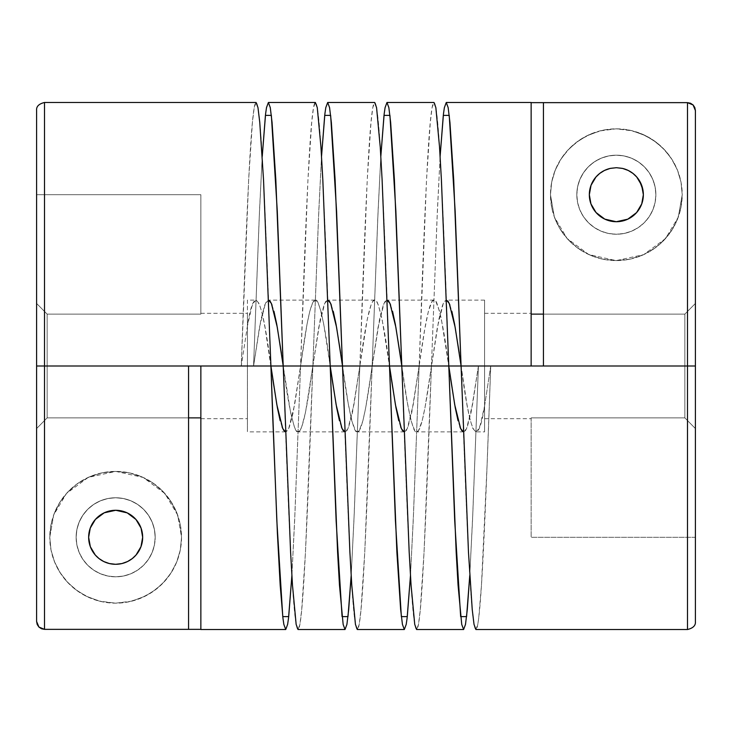 <?xml version="1.0" encoding="UTF-8"?>
<svg xmlns="http://www.w3.org/2000/svg" width="732" height="732" viewBox="0 0 732 732"><rect width="100%" height="100%" fill="white"/><g stroke="black" fill="none" stroke-linecap="round" stroke-linejoin="round"><path stroke-width="0.55" stroke-dasharray="3.66 2.75" d="M576.816 194.712A39.528 39.528 0 0 0 616.344 234.24A39.528 39.528 0 0 0 655.872 194.712A39.528 39.528 0 0 1 616.344 234.24A39.528 39.528 0 0 1 576.816 194.712L577.575 202.425L579.826 209.837L583.477 216.672L588.391 222.665L594.384 227.579L601.219 231.23L608.631 233.481L616.344 234.24L624.057 233.481L631.469 231.23L638.304 227.579L644.297 222.665L649.211 216.672L652.862 209.837L655.113 202.425L655.872 194.712L655.113 186.999L652.862 179.587L649.211 172.752L644.297 166.759L638.304 161.845L631.469 158.194L624.057 155.943L616.344 155.184L608.631 155.943L601.219 158.194L594.384 161.845L588.391 166.759L583.477 172.752L579.826 179.587L577.575 186.999L576.816 194.712L577.575 202.425L579.826 209.837L583.477 216.672L588.391 222.665L594.384 227.579L601.219 231.23L608.631 233.481L616.344 234.24L624.057 233.481L631.469 231.23L638.304 227.579L644.297 222.665L649.211 216.672L652.862 209.837L655.113 202.425L655.872 194.712L655.113 186.999L652.862 179.587L649.211 172.752L644.297 166.759L638.304 161.845L631.469 158.194L624.057 155.943L616.344 155.184L608.631 155.943L601.219 158.194L594.384 161.845L588.391 166.759L583.477 172.752L579.826 179.587L577.575 186.999L576.816 194.712A39.528 39.528 0 0 1 616.344 155.184A39.528 39.528 0 0 1 655.872 194.712A39.528 39.528 0 0 0 616.344 155.184A39.528 39.528 0 0 0 576.816 194.712M76.128 537.288A39.528 39.528 0 0 0 115.656 576.816A39.528 39.528 0 0 0 155.184 537.288A39.528 39.528 0 0 1 115.656 576.816A39.528 39.528 0 0 1 76.128 537.288L76.887 529.575L79.138 522.163L82.789 515.328L87.703 509.335L93.696 504.421L100.531 500.77L107.943 498.519L115.656 497.76L123.369 498.519L130.781 500.77L137.616 504.421L143.609 509.335L148.523 515.328L152.174 522.163L154.425 529.575L155.184 537.288L154.425 545.001L152.174 552.413L148.523 559.248L143.609 565.241L137.616 570.155L130.781 573.806L123.369 576.057L115.656 576.816L107.943 576.057L100.531 573.806L93.696 570.155L87.703 565.241L82.789 559.248L79.138 552.413L76.887 545.001L76.128 537.288L76.887 545.001L79.138 552.413L82.789 559.248L87.703 565.241L93.696 570.155L100.531 573.806L107.943 576.057L115.656 576.816L123.369 576.057L130.781 573.806L137.616 570.155L143.609 565.241L148.523 559.248L152.174 552.413L154.425 545.001L155.184 537.288L154.425 529.575L152.174 522.163L148.523 515.328L143.609 509.335L137.616 504.421L130.781 500.77L123.369 498.519L115.656 497.76L107.943 498.519L100.531 500.77L93.696 504.421L87.703 509.335L82.789 515.328L79.138 522.163L76.887 529.575L76.128 537.288A39.528 39.528 0 0 1 115.656 497.76A39.528 39.528 0 0 1 155.184 537.288A39.528 39.528 0 0 0 115.656 497.76A39.528 39.528 0 0 0 76.128 537.288M180.328 549.842L181.536 537.288A65.88 65.88 0 0 1 115.656 603.168A65.88 65.88 0 0 1 49.776 537.288L50.984 549.842L54.351 561.417L59.576 571.866L66.566 581.226L75.25 589.324L85.964 596.095L99.314 601.109L107.137 602.619L115.619 603.168L124.111 602.619L131.998 601.109L145.348 596.095L156.044 589.342L164.755 581.208L171.691 571.93L176.961 561.417L180.328 549.842L181.536 537.288L177.693 515.118L172.496 503.991L164.956 493.588L155.12 484.538L143.252 477.465L129.967 472.982L115.812 471.408L101.656 472.909L88.316 477.356L76.393 484.383L66.475 493.459L58.889 503.854L53.665 514.989L49.776 537.288L50.984 549.842L54.351 561.417L59.576 571.866L66.566 581.226L75.25 589.324L85.964 596.095L99.314 601.109L115.619 603.168L131.998 601.109L145.348 596.095L156.044 589.342L164.755 581.208L171.691 571.93L176.961 561.417L180.328 549.842M678.308 217.084L682.224 194.712A65.88 65.88 0 0 1 616.344 260.592A65.88 65.88 0 0 1 550.464 194.712L554.334 216.956L567.08 238.458L588.766 254.544L616.179 260.592L643.657 254.663L665.489 238.586L678.308 217.084L682.224 194.712L681.016 182.14L677.622 170.529L672.351 160.024L665.37 150.71L656.613 142.575L645.853 135.813L632.457 130.836L616.106 128.832L599.783 130.946L586.497 135.978L575.855 142.74L567.163 150.874L560.255 160.152L555.021 170.638L551.663 182.213L550.464 194.712L554.334 216.956L559.532 228.073L567.08 238.458L576.908 247.489L588.766 254.544L602.043 259.018L616.179 260.592L630.325 259.091L643.657 254.663L655.57 247.645L665.489 238.586L673.074 228.201L678.308 217.084M684.859 366L684.859 314.11L695.4 303.432L695.4 366L484.584 366L484.584 418.704L484.584 366L684.859 366L684.859 417.89L684.859 366L484.584 366L531.139 366L531.139 102.645L531.139 366L684.859 366L684.859 314.11L684.859 417.89L531.139 417.89L684.859 417.89L695.4 428.568L695.4 303.432L684.859 314.11L543.437 314.11L684.859 314.11L543.437 314.11L543.437 366L543.437 314.11L684.859 314.11L695.4 303.432L695.4 110.55L695.4 303.432L684.859 314.11L684.859 366L695.4 366L695.4 621.614L695.4 110.55L695.4 537.288L695.4 354.8L695.4 366L687.494 366L687.494 629.52L687.494 366L695.4 366L695.4 428.568L684.859 417.89L684.859 366M256.09 102.48L254.205 107.595L252.412 122.454L248.651 179.843L241.267 366L44.506 366L44.506 629.355L38.906 627.031L36.6 621.45L36.6 428.568L47.141 417.89L36.6 428.568L47.141 417.89L188.563 417.89L47.141 417.89L47.141 314.11L36.6 303.432L36.6 366L47.141 366L47.141 417.89L188.563 417.89L188.563 366L47.141 366L247.416 366L200.861 366L200.861 629.355L200.861 366L247.416 366L247.416 418.704L247.416 366L270.913 366L247.416 366L247.416 431.88L247.416 366L270.913 366L253.565 366L260.949 319.463L264.71 305.116L266.503 301.401L268.543 300.129L265.423 303.341L259.494 327.277L253.565 366L259.137 219.481L262.239 156.419L259.494 211.109L253.565 366L300.559 366L293.175 412.537L289.415 426.884L287.621 430.599L285.736 431.88L288.701 428.659L294.63 404.723L300.559 366L283.211 366L290.595 412.537L294.356 426.884L296.149 430.599L298.034 431.88L299.919 430.599L301.712 426.884L305.473 412.537L312.857 366L330.205 366L47.141 366L200.861 366L188.563 366L188.563 417.89L47.141 417.89L47.141 314.11L47.141 366L36.6 366L36.6 110.386L36.6 366L44.506 366L44.506 102.48L44.506 366L36.6 366L36.6 194.712L36.6 377.2L36.6 110.386M36.6 366L36.6 621.45L36.6 366L36.6 621.45L37.204 624.469L38.915 627.04M531.139 417.89L531.139 537.288L531.139 417.89L531.139 537.288L695.4 537.288L695.4 428.568L684.859 417.89L531.139 417.89L684.859 417.89L695.4 428.568L695.4 537.288L531.139 537.288L531.139 417.89M475.763 431.871L478.71 429.007L480.357 424.652L484.584 405.986L484.584 313.296L484.584 366L478.435 366L471.051 412.537L467.291 426.884L465.497 430.599L463.612 431.88L466.577 428.659L472.506 404.723L478.435 366L401.795 366L407.367 402.627L411.064 420.79L414.733 430.599L416.618 431.88L418.503 430.599L422.172 420.79L424.972 407.761L438.825 319.463L442.586 305.116L444.379 301.401L446.419 300.129L443.299 303.341L437.37 327.277L431.441 366L437.013 219.481L440.115 156.41L437.37 211.109L431.441 366L478.435 366L472.863 512.519L469.761 575.581L472.506 520.891L478.435 366L484.584 366L484.584 300.12L484.584 366L461.087 366L484.584 366L484.584 431.871L484.584 300.12L484.584 418.704L484.584 366L490.733 366L478.435 366L687.494 366L490.733 366L484.584 405.986L484.584 431.88L484.584 366L490.733 366C486.789 477.282 482.818 583.834 478.874 616.619C476.898 633.756 474.922 633.756 472.945 616.619C469.002 583.834 465.03 477.282 461.087 366L466.961 404.403L469.889 418.942L472.835 428.403L475.763 431.871L484.584 431.88M450.619 378.801L448.789 366L431.441 366C427.497 477.282 423.526 583.834 419.582 616.619C417.606 633.756 415.63 633.756 413.653 616.619C409.71 583.834 405.738 477.282 401.795 366L419.143 366L411.759 412.537L407.998 426.884L406.205 430.599L404.32 431.88L407.285 428.659L413.214 404.723L419.143 366L401.795 366L448.789 366L441.405 319.463L439.52 311.21L435.851 301.401L433.966 300.12L432.081 301.401L428.412 311.21L424.716 329.373L419.143 366L342.503 366L348.075 402.627L351.772 420.79L355.441 430.599L357.326 431.88L359.211 430.599L362.88 420.79L365.68 407.761L379.533 319.463L383.293 305.116L385.087 301.401L387.127 300.129L384.007 303.341L378.078 327.277L372.149 366L377.721 219.481L380.823 156.41L378.078 211.109L372.149 366L419.143 366L413.571 512.519L410.469 575.59L413.214 520.891L419.143 366C423.087 254.718 427.058 148.166 431.002 115.382C432.978 98.244 434.954 98.244 436.931 115.382C440.874 148.166 444.846 254.718 448.789 366C444.836 335.302 440.884 314.421 436.931 303.341C431.002 288.472 425.072 322.931 419.143 366L426.527 179.843L430.288 122.454L432.081 107.595L433.966 102.48M459.934 426.884L458.058 420.79M391.327 378.801L389.497 366L372.149 366C368.205 477.282 364.234 583.834 360.29 616.619C358.314 633.756 356.338 633.756 354.361 616.619C350.418 583.834 346.446 477.282 342.503 366L359.851 366L352.467 412.537L348.707 426.884L346.913 430.599L345.028 431.88L347.993 428.659L353.922 404.723L359.851 366L342.503 366L389.497 366L382.113 319.463L378.353 305.116L376.559 301.401L374.674 300.12L372.789 301.401L370.996 305.116L367.235 319.463L359.851 366L312.857 366L320.241 319.463L324.002 305.116L325.795 301.401L327.835 300.129L324.715 303.341L318.786 327.277L312.857 366L318.429 219.481L321.531 156.41L318.786 211.109L312.857 366L359.851 366L354.279 512.519L351.177 575.59L353.922 520.891L359.851 366C363.795 254.718 367.766 148.166 371.71 115.382C373.686 98.244 375.662 98.244 377.639 115.382C381.582 148.166 385.554 254.718 389.497 366C385.544 335.302 381.592 314.421 377.639 303.341C371.71 288.472 365.78 322.931 359.851 366L367.235 179.843L370.996 122.454L372.789 107.595L374.674 102.48M400.642 426.884L398.766 420.79M332.035 378.801L330.205 366L312.857 366C308.913 477.282 304.942 583.834 300.998 616.619C299.022 633.756 297.046 633.756 295.069 616.619C291.126 583.834 287.154 477.282 283.211 366L330.205 366L323.736 324.239L320.936 311.21L318.173 302.966L315.382 300.12L312.591 302.966L309.828 311.21L307.028 324.239L300.559 366L294.987 512.519L291.885 575.59L294.63 520.891L300.559 366C304.503 254.718 308.474 148.166 312.418 115.382C314.394 98.244 316.37 98.244 318.347 115.382C322.29 148.166 326.262 254.718 330.205 366C326.252 335.302 322.3 314.421 318.347 303.341C312.418 288.472 306.488 322.931 300.559 366L307.943 179.843L311.704 122.454L313.497 107.595L315.382 102.48M341.35 426.884L339.474 420.79M272.743 378.801L265.039 327.597L262.111 313.058L259.165 303.597L256.237 300.129L247.416 300.12L247.416 431.88L247.416 313.296L247.416 366L241.267 366L253.565 366L241.267 366L247.416 326.014L247.416 300.129M282.058 426.884L280.182 420.79M459.257 353.199L461.087 366C468.919 426.6 476.733 456.274 484.584 405.986L490.733 366L487.009 466.998L481.464 585.152L478.701 618.147L477.795 624.405L475.91 629.52M449.942 305.116L451.818 311.21M399.965 353.199L401.795 366C405.748 396.698 409.7 417.579 413.653 428.659C419.582 443.528 425.512 409.069 431.441 366L424.057 552.157L420.296 609.546L418.503 624.405L416.618 629.52M390.65 305.116L392.526 311.21M340.673 353.199L342.503 366C346.456 396.698 350.408 417.579 354.361 428.659C360.29 443.528 366.22 409.069 372.149 366L364.765 552.157L361.004 609.546L359.211 624.405L357.326 629.52M331.358 305.116L333.234 311.21M281.381 353.199L283.211 366C287.164 396.698 291.116 417.579 295.069 428.659C300.998 443.528 306.928 409.069 312.857 366L305.473 552.157L301.712 609.546L299.919 624.405L298.034 629.52M272.066 305.116L273.942 311.21M256.237 300.129L253.29 302.993L251.643 307.349L247.416 326.014L247.416 366L241.267 366C245.211 254.718 249.182 148.166 253.126 115.382C255.102 98.244 257.078 98.244 259.055 115.382C262.998 148.166 266.97 254.718 270.913 366C263.081 305.4 255.267 275.726 247.416 326.014L241.267 366L44.506 366L44.506 102.48M687.494 366L687.494 102.645L543.437 102.645L687.494 102.645L687.494 629.52M41.477 628.751L44.506 629.355L188.563 629.355L44.506 629.355L44.506 366M693.085 104.96L687.494 102.645L690.523 103.239L693.085 104.96L695.4 110.55M682.224 194.712L680.961 207.568L677.21 219.92L671.125 231.312L662.927 241.295L652.944 249.493L641.552 255.578L629.2 259.329L616.344 260.592L603.488 259.329L591.136 255.578L579.744 249.493L569.761 241.295L561.563 231.312L555.478 219.92L551.727 207.568L550.464 194.712L551.727 181.856L555.478 169.504L561.563 158.112L569.761 148.129L579.744 139.931L591.136 133.846L603.488 130.095L616.344 128.832L629.2 130.095L641.552 133.846L652.944 139.931L662.927 148.129L671.125 158.112L677.21 169.504L680.961 181.856L682.224 194.712L681.016 182.14L677.622 170.529L672.351 160.024L665.37 150.71L656.613 142.575L645.853 135.813L632.457 130.836L624.588 129.354L616.106 128.832L607.633 129.408L599.783 130.946L586.497 135.978L575.855 142.74L567.163 150.874L560.255 160.152L555.021 170.638L551.663 182.213L550.464 194.712A65.88 65.88 0 0 1 616.344 128.832A65.88 65.88 0 0 1 682.224 194.712M181.536 537.288L180.273 550.144L176.522 562.496L170.437 573.888L162.239 583.871L152.256 592.069L140.864 598.154L128.512 601.905L115.656 603.168L102.8 601.905L90.448 598.154L79.056 592.069L69.073 583.871L60.875 573.888L54.79 562.496L51.039 550.144L49.776 537.288L51.039 524.432L54.79 512.08L60.875 500.688L69.073 490.705L79.056 482.507L90.448 476.422L102.8 472.671L115.656 471.408L128.512 472.671L140.864 476.422L152.256 482.507L162.239 490.705L170.437 500.688L176.522 512.08L180.273 524.432L181.536 537.288L177.693 515.118L164.956 493.588L143.252 477.465L115.812 471.408L88.316 477.356L66.475 493.459L53.665 514.989L49.776 537.288A65.88 65.88 0 0 1 115.656 471.408A65.88 65.88 0 0 1 181.536 537.288M200.861 314.11L47.141 314.11L200.861 314.11L200.861 194.712L36.6 194.712L36.6 303.432L47.141 314.11L47.141 417.89L36.6 428.568L36.6 303.432L47.141 314.11L200.861 314.11L47.141 314.11L36.6 303.432L36.6 194.712L200.861 194.712L200.861 314.11L200.861 194.712L36.6 194.712L200.861 194.712L200.861 314.11M188.563 417.89L188.563 629.355L188.563 417.89M141.349 528.943L140.919 527.726M136.518 520.132L135.356 518.814M133.48 516.993L131.367 515.319M128.869 513.727L126.645 512.61M123.351 511.394L121.338 510.881M116.498 510.286L115.72 510.277M110.084 510.863L108.235 511.311M104.749 512.574L102.572 513.654M99.991 515.282L97.878 516.948M95.984 518.778L94.867 520.04M90.402 527.699L89.99 528.879M90.1 546.035L90.521 547.17M91.39 549.156L92.79 551.672M94.163 553.639L95.874 555.679M97.832 557.583L99.762 559.129M102.361 560.803L104.429 561.856M107.897 563.164L109.809 563.658M121.485 563.658L123.388 563.164M126.874 561.865L128.924 560.813M131.54 559.129L133.48 557.583M135.429 555.698L137.122 553.676M138.531 551.654L139.931 549.128M140.791 547.17L141.212 546.035M543.437 102.645L543.437 314.11L543.437 102.645M590.797 185.928L591.209 184.821M592.069 182.863L593.478 180.337M594.878 178.315L596.58 176.302M598.52 174.417L600.46 172.862M603.077 171.187L605.135 170.135M608.612 168.836L610.515 168.342M622.182 168.342L624.094 168.836M627.562 170.144L629.63 171.197M632.219 172.862L634.159 174.408M636.117 176.311L637.828 178.343M639.21 180.328L640.601 182.835M641.488 184.839L641.9 185.974M642.019 203.103L641.598 204.292M637.151 211.941L636.026 213.213M634.132 215.034L632.009 216.718M629.456 218.328L627.269 219.417M623.847 220.661L621.926 221.137M616.307 221.723L615.703 221.714M610.671 221.119L608.64 220.597M605.382 219.399L603.168 218.292M600.633 216.681L598.52 215.007M596.644 213.186L595.482 211.877M591.081 204.265L590.651 203.048M36.6 425.942L36.6 377.2L36.6 425.942M695.4 621.614L695.4 366M695.4 303.432L695.4 354.8L695.4 303.432M695.4 537.288L531.139 537.288L695.4 537.288M622.648 168.442A27.011 27.011 0 0 0 610.067 168.442M484.584 418.704L531.139 418.704M484.584 313.296L531.139 313.296M200.861 418.704L247.416 418.704M463.612 431.88L416.618 431.88M404.32 431.88L357.326 431.88M345.028 431.88L298.034 431.88M285.736 431.88L247.416 431.88M484.584 300.12L446.264 300.12M433.966 300.12L386.972 300.12M374.674 300.12L327.68 300.12M315.382 300.12L268.388 300.12M200.861 313.296L247.416 313.296"/><path stroke-width="1.1" d="M610.342 221.046A27.011 27.011 0 0 0 643.355 194.712L641.744 203.908L636.611 212.573L627.782 219.179L616.271 221.723L604.815 219.143L596.022 212.509L590.934 203.862L589.333 194.712A27.011 27.011 0 0 0 590.925 203.862M590.934 203.862L589.333 194.712L591.026 185.297L595.994 176.952L599.737 173.411L604.44 170.465L610.067 168.442L616.362 167.701L622.639 168.442L628.257 170.474L632.942 173.402L636.712 176.97L641.671 185.324L643.355 194.712L641.744 203.908L636.611 212.573L632.631 216.26L627.782 219.179L622.227 221.073L616.271 221.723L610.323 221.046L604.815 219.143L599.984 216.205L596.022 212.509L590.934 203.862A27.011 27.011 0 0 0 610.305 221.037M89.075 542.083L88.645 537.288A27.011 27.011 0 0 0 90.329 546.676L89.075 542.083M90.338 546.694A27.011 27.011 0 0 0 99.03 558.58L95.27 555.012L92.406 551.031L90.329 546.685L88.645 537.288L90.265 528.083L95.407 519.409L99.387 515.731L104.246 512.803L109.818 510.918L115.775 510.277L121.686 510.963L127.222 512.876L132.025 515.804L135.978 519.491L141.066 528.129L142.667 537.288L142.246 542.064L140.983 546.685L136.024 555.03L132.272 558.589L127.56 561.536L121.933 563.558L115.629 564.299L109.352 563.548L103.724 561.517L99.04 558.58L95.27 555.012L90.329 546.685M99.04 558.58A27.011 27.011 0 0 0 103.715 561.517L99.04 558.58M103.743 561.526A27.011 27.011 0 0 0 132.263 558.589L127.56 561.536L121.933 563.558L115.629 564.299L109.352 563.548L103.724 561.517M132.282 558.58A27.011 27.011 0 0 0 142.667 537.288L140.983 546.685L138.924 551.013L136.024 555.03L132.272 558.589M693.177 105.051L694.796 107.522L693.085 104.96L690.523 103.249L687.494 102.645L687.494 366L695.4 366L695.4 110.55L693.085 104.96L687.494 102.645L543.437 102.645L543.437 366L687.494 366L687.494 629.52L687.494 102.645L531.139 102.645L543.437 102.645L543.437 366L531.139 366L531.139 102.48L446.264 102.48L448.149 107.595L449.942 122.454L453.703 179.843L461.087 366L448.789 366L531.139 366L461.087 366L468.471 552.157L472.232 609.546L474.025 624.405L475.91 629.52L687.494 629.52L687.494 366L531.139 366L531.139 102.645M695.4 110.55L694.796 107.531L695.4 110.55L695.4 621.614L695.4 366L687.494 366M36.6 366L36.6 110.386L36.6 366L44.506 366L44.506 102.48L44.506 366L283.211 366L270.913 366L263.529 179.843L259.769 122.454L257.975 107.595L256.09 102.48L44.506 102.48L44.506 629.355L188.563 629.355L188.563 366L36.6 366L36.6 621.45L38.915 627.04L37.204 624.469L36.6 621.45L36.6 110.386C36.234 106.497 38.869 103.862 44.506 102.48M531.139 314.11L543.437 314.11L531.139 314.11M200.861 417.89L188.563 417.89L200.861 417.89M458.058 420.79L455.258 407.761L450.619 378.801M463.612 431.88L461.727 430.599L459.934 426.884M398.766 420.79L395.966 407.761L391.327 378.801M404.32 431.88L402.435 430.599L400.642 426.884M404.165 431.871L401.356 428.659L395.426 404.723L389.497 366L401.795 366L389.497 366L382.113 179.843L380.228 146.848L376.559 107.595L374.674 102.48L327.68 102.48L329.565 107.595L331.358 122.454L335.119 179.843L342.503 366L330.205 366L389.497 366L342.503 366L349.887 552.157L351.772 585.152L355.441 624.405L357.326 629.52L404.32 629.52L402.435 624.405L400.642 609.546L396.881 552.157L389.497 366L395.426 520.891L401.356 616.619L407.285 616.619L410.469 575.59L407.111 618.147L406.205 624.405L404.32 629.52M339.474 420.79L336.674 407.761L332.035 378.801M345.028 431.88L343.143 430.599L341.35 426.884M280.182 420.79L277.382 407.761L272.743 378.801M285.736 431.88L283.851 430.599L282.058 426.884M451.818 311.21L454.618 324.239L459.257 353.199M446.264 300.12L448.149 301.401L449.942 305.116M392.526 311.21L395.326 324.239L399.965 353.199M386.972 300.12L388.857 301.401L390.65 305.116M333.234 311.21L336.034 324.239L340.673 353.199M327.68 300.12L329.565 301.401L331.358 305.116M273.942 311.21L276.742 324.239L281.381 353.199M268.388 300.12L270.273 301.401L272.066 305.116M446.419 300.129L449.228 303.341L455.158 327.277L461.087 366L455.158 211.109L449.228 115.382L443.299 115.382L440.115 156.41L443.473 113.853L444.379 107.595L446.264 102.48M317.267 107.595L315.382 102.48L268.388 102.48L270.273 107.595L272.066 122.454L275.827 179.843L283.211 366L330.205 366L322.821 179.843L320.936 146.848L317.267 107.595M344.873 431.871L342.064 428.659L336.134 404.723L330.205 366L336.134 520.891L342.064 616.619L347.993 616.619L351.177 575.59L348.707 609.546L346.913 624.405L345.028 629.52L343.143 624.405L339.474 585.152L337.589 552.157L330.205 366L283.211 366L277.282 211.109L271.352 115.382L265.423 115.382L262.239 156.41L265.597 113.853L266.503 107.595L268.388 102.48M327.835 300.129L330.644 303.341L336.574 327.277L342.503 366L336.574 211.109L330.644 115.382L324.715 115.382L321.531 156.41L324.889 113.853L325.795 107.595L327.68 102.48M435.851 107.595L433.966 102.48L386.972 102.48L388.857 107.595L390.65 122.454L394.411 179.843L401.795 366L448.789 366L441.405 179.843L439.52 146.848L435.851 107.595M463.457 431.871L460.648 428.659L454.718 404.723L448.789 366L454.718 520.891L460.648 616.619L466.577 616.619L469.761 575.59L467.291 609.546L465.497 624.405L463.612 629.52L461.727 624.405L458.058 585.152L456.173 552.157L448.789 366L401.795 366L395.866 211.109L389.936 115.382L384.007 115.382L380.823 156.41L384.181 113.853L385.087 107.595L386.972 102.48M272.743 417.194L270.913 366L200.861 366L200.861 629.52L285.736 629.52L283.851 624.405L282.945 618.147L280.182 585.152L277.382 533.033L272.743 417.194M285.581 431.871L282.772 428.659L276.842 404.723L270.913 366L276.842 520.891L282.772 616.619L288.701 616.619L291.885 575.59L288.527 618.147L287.621 624.405L285.736 629.52M200.861 629.355L188.563 629.355L200.861 629.355L200.861 366L188.563 366L188.563 629.355L44.506 629.355L41.477 628.751L38.915 627.04L44.506 629.355L44.506 366M268.543 300.129L271.352 303.341L277.282 327.277L283.211 366L290.595 552.157L292.48 585.152L296.149 624.405L298.034 629.52L345.028 629.52M387.127 300.129L389.936 303.341L395.866 327.277L401.795 366L409.179 552.157L411.064 585.152L414.733 624.405L416.618 629.52L463.612 629.52M38.906 627.031L41.486 628.761M141.212 546.035L142.667 537.288L141.349 528.943M140.919 527.726L136.518 520.132M135.356 518.814L133.48 516.993M131.367 515.319L128.869 513.727M126.645 512.61L125.995 512.336M125.941 512.308L123.351 511.394M121.338 510.881L115.656 510.277L110.084 510.863M108.235 511.311L104.749 512.574M102.572 513.654L99.991 515.282M97.878 516.948L95.984 518.778M94.867 520.04L90.402 527.699M89.99 528.879L88.645 537.288L90.1 546.035M90.521 547.17L91.39 549.156M92.79 551.672L94.163 553.639M95.874 555.679L97.832 557.583M99.762 559.129L102.361 560.803M104.429 561.856L107.897 563.164M109.809 563.658L115.656 564.299L121.485 563.658M123.388 563.164L126.874 561.865M128.924 560.813L131.54 559.129M133.48 557.583L135.429 555.698M137.122 553.676L138.531 551.654M139.931 549.128L140.791 547.17M590.651 203.048L589.333 194.712L590.797 185.928M591.209 184.821L592.069 182.863M593.478 180.337L594.878 178.315M596.58 176.302L598.52 174.417M600.46 172.862L603.077 171.187M605.135 170.135L608.612 168.836M610.515 168.342L616.344 167.701L622.182 168.342M624.094 168.836L627.562 170.144M629.63 171.197L632.219 172.862M634.159 174.408L636.117 176.311M637.828 178.343L639.21 180.328M640.601 182.835L641.488 184.839M641.9 185.974L643.355 194.712L642.019 203.103M641.598 204.292L637.151 211.941M636.026 213.213L634.132 215.034M632.009 216.718L629.456 218.328M627.269 219.417L626.683 219.664M626.601 219.701L623.847 220.661M621.926 221.137L616.307 221.723M616.344 221.723L610.671 221.119M608.64 220.597L606.069 219.691M606.005 219.664L605.382 219.399M603.168 218.292L600.633 216.681M598.52 215.007L596.644 213.186M595.482 211.877L591.081 204.265M695.4 366L695.4 621.614C695.766 625.503 693.131 628.138 687.494 629.52M141.066 528.129L142.667 537.288A27.011 27.011 0 0 0 115.656 510.277A27.011 27.011 0 0 0 88.645 537.288L90.265 528.083L95.407 519.409L104.246 512.803L115.775 510.277L127.222 512.876L135.978 519.491L141.066 528.129M642.925 189.908L643.355 194.712A27.011 27.011 0 0 0 632.951 173.411L636.712 176.97L639.594 180.969L642.925 189.908M628.257 170.474L632.942 173.402A27.011 27.011 0 0 0 622.648 168.442L628.257 170.474M610.067 168.442A27.011 27.011 0 0 0 589.333 194.712L591.026 185.297L595.994 176.952L599.737 173.411L604.44 170.465L610.067 168.442L616.362 167.701L622.639 168.442"/></g></svg>

